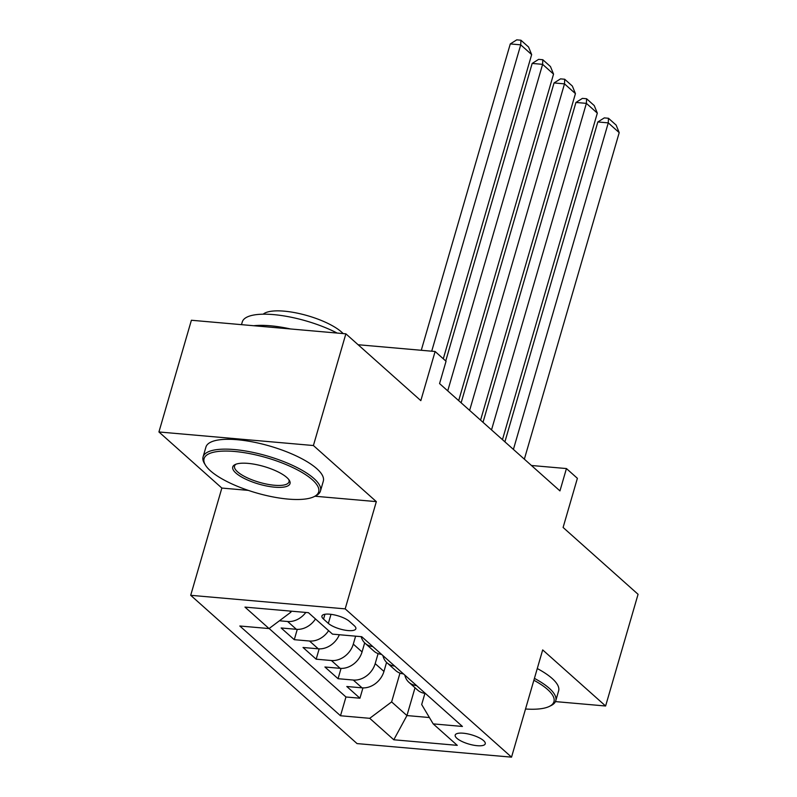<?xml version="1.0" encoding="UTF-8"?>
<svg xmlns="http://www.w3.org/2000/svg" width="797" height="797" viewBox="0 0 797 797"><rect width="100%" height="100%" fill="white"/><g stroke="black" fill="none" stroke-linecap="round" stroke-linejoin="round"><path stroke-width="1.2" d="M483.58 740.622A15.651 4.802 -163.8 0 0 467.271 733.788A15.651 4.802 -163.8 0 0 455.197 735.083A15.651 4.802 -163.8 0 0 456.86 738.281A15.651 4.802 -163.8 0 0 473.169 745.115A15.651 4.802 -163.8 0 0 485.243 743.82A15.651 4.802 -163.8 0 0 483.58 740.622M190.702 595.309L357.056 743.591L511.535 757.15L345.181 608.868L190.702 595.309L221.855 488.063L248.325 490.384M314.945 496.232L376.333 501.622L313.41 445.533L158.932 431.964L221.855 488.063M158.932 431.964L191.39 320.255L345.868 333.823L420.826 400.642L435.112 351.497L358.112 344.732M555.429 701.599L605.61 706.003L638.068 594.293L563.1 527.465L577.387 478.32L566.438 468.556L531.44 465.488M313.41 445.533L345.868 333.823M315.473 618.96A19.556 15.651 131.7 0 1 296.384 629.311L281.142 627.976L294.272 639.682L297.271 629.361M339.343 634.741A19.556 15.651 -48.3 0 1 318.272 648.818L303.029 647.483L316.17 659.189L319.159 648.878M364.687 642.87L362.057 651.926A19.556 15.651 -48.3 0 1 340.16 668.334L324.917 666.999L338.058 678.705L341.046 668.384M435.112 351.497L446.051 361.25L439.565 383.586L559.952 490.902L566.438 468.556M323.542 619.1L328.354 623.393A15.153 4.652 -163.8 0 0 344.165 630.009A15.153 4.652 -163.8 0 0 355.861 628.763A15.153 4.652 -163.8 0 0 354.247 625.665L349.425 621.371A15.153 4.652 -163.8 0 0 333.624 614.756A15.153 4.652 -163.8 0 0 321.928 616.011A15.153 4.652 -163.8 0 0 323.542 619.1L324.947 614.258M424.931 693.35L421.683 704.548L433.189 723.885L462.419 726.456L361.728 636.703L332.508 634.133L308.429 612.674L244.968 607.105L269.047 628.564L239.817 626.004L340.498 715.756L369.728 718.316L391.626 701.908L406.938 715.567L429.414 717.539M433.189 723.885L457.269 745.354L393.808 739.775L369.728 718.316M378.097 653.6L375.188 663.632A19.556 15.651 131.7 0 1 353.29 680.04L338.058 678.705M386.575 662.377L383.945 671.433L375.188 663.632M355.611 636.165L353.3 644.125A19.556 15.651 131.7 0 1 331.403 660.524L316.17 659.189M305.819 612.445A19.556 15.651 131.7 0 1 287.627 621.501L279.428 620.783M269.127 628.504L345.958 696.986L359.945 698.212L362.934 687.901M383.945 671.433A19.556 15.651 -48.3 0 1 362.047 687.841L346.805 686.506L359.945 698.212M328.603 630.666A19.556 15.651 131.7 0 1 309.515 641.017L294.272 639.682M289.67 611.03L290.935 612.156L269.047 628.564M291.224 611.16L290.935 612.156M376.333 501.622L345.181 608.868M605.61 706.003L542.687 649.914L511.535 757.15M415.018 687.761L406.938 715.567L393.808 739.775M399.984 673.116L391.626 701.908M372.797 646.566A19.556 15.651 131.7 0 1 365.156 643.318A19.556 15.651 131.7 0 1 361.18 636.654M365.156 643.318L373.913 651.119A19.556 15.651 -48.3 0 0 381.554 654.377M394.694 666.083A19.556 15.651 131.7 0 1 387.043 662.825A19.556 15.651 131.7 0 1 382.929 655.602M387.043 662.825L395.8 670.626A19.556 15.651 -48.3 0 0 403.441 673.883M416.582 685.589A19.556 15.651 131.7 0 1 408.931 682.332A19.556 15.651 131.7 0 1 404.826 675.119M345.958 696.986L340.498 715.756M408.931 682.332L417.688 690.142A19.556 15.651 -48.3 0 0 425.329 693.4M431.715 351.198L520.72 44.841L510.279 43.925L421.274 350.281M443.291 358.78L531.659 54.594L520.72 44.841L520.919 40.219L528.58 47.043L531.659 54.594M510.279 43.925L516.745 39.85L520.919 40.219M312.314 479.754A59.655 18.321 -163.8 0 0 241.053 452.198A59.655 18.321 -163.8 0 0 205.506 465.209A59.655 18.321 -163.8 0 0 210.438 470.818A59.655 18.321 -163.8 0 0 263.249 494.768A59.655 18.321 -163.8 0 0 313.948 496.72A59.655 18.321 -163.8 0 0 312.314 479.754M205.506 465.209L204.53 463.625A61.12 18.779 16.2 0 1 203.076 456.89A61.12 18.779 16.2 0 1 250.238 451.839A61.12 18.779 16.2 0 1 313.958 478.529A61.12 18.779 16.2 0 1 320.464 490.992A61.12 18.779 16.2 0 1 315.632 495.903L313.948 496.72M286.85 477.523A29.828 9.165 16.2 0 1 289.311 480.322A29.828 9.165 16.2 0 1 271.548 486.828A29.828 9.165 16.2 0 1 235.912 473.049A29.828 9.165 16.2 0 1 235.095 464.571A29.828 9.165 16.2 0 1 260.44 465.538A29.828 9.165 16.2 0 1 286.85 477.523M236.022 464.183A28.363 8.707 -163.8 0 0 234.537 466.036A28.363 8.707 -163.8 0 0 237.556 471.814A28.363 8.707 -163.8 0 0 267.115 484.197A28.363 8.707 -163.8 0 0 289.002 481.856A28.363 8.707 -163.8 0 0 288.743 479.505M241.491 324.658L242.278 321.948A61.12 18.779 16.2 0 1 277.446 315.004A61.12 18.779 16.2 0 1 337.111 333.046M253.725 325.734A61.12 18.779 16.2 0 1 290.526 328.962M263.199 314.187A44.004 13.519 16.2 0 1 299.682 313.659A44.004 13.519 16.2 0 1 341.534 332.02A44.004 13.519 16.2 0 1 343.148 333.584M203.076 456.89L205.935 447.057A61.12 18.779 16.2 0 1 253.097 442.006A61.12 18.779 16.2 0 1 316.817 468.696A61.12 18.779 16.2 0 1 323.313 481.169L320.464 490.992M525.522 709.001A59.655 18.321 -163.8 0 0 549.243 706.461A59.655 18.321 -163.8 0 0 547.609 689.505A59.655 18.321 -163.8 0 0 533.87 680.249M534.418 678.377A61.12 18.779 16.2 0 1 549.253 688.269A61.12 18.779 16.2 0 1 555.758 700.742A61.12 18.779 16.2 0 1 550.926 705.644L549.243 706.461M537.268 668.544A61.12 18.779 16.2 0 1 552.112 678.436A61.12 18.779 16.2 0 1 558.617 690.909L555.758 700.742M447.735 390.879L542.608 64.348L532.167 63.431L445.732 360.961M458.683 400.632L553.546 74.101L542.608 64.348L542.807 59.725L550.468 66.559L553.546 74.101M532.167 63.431L538.633 59.357L542.807 59.725M469.632 410.385L564.495 83.864L554.054 82.948L461.124 402.814M480.571 420.149L575.434 93.618L564.495 83.864L564.694 79.242L572.356 86.066L575.434 93.618M554.054 82.948L560.52 78.873L564.694 79.242M491.52 429.902L586.383 103.371L575.942 102.454L483.012 422.32M502.459 439.655L597.322 113.124L586.383 103.371L586.582 98.748L594.243 105.583L597.322 113.124M575.942 102.454L582.408 98.38L586.582 98.748M513.407 449.408L608.27 122.877L597.83 121.961L504.899 441.837M524.346 459.172L619.209 132.641L608.27 122.877L608.47 118.265L616.131 125.089L619.209 132.641M597.83 121.961L604.295 117.896L608.47 118.265M362.057 651.926L353.3 644.125M296.384 629.311L287.627 621.501M362.047 687.841L353.29 680.04M340.16 668.334L331.403 660.524M318.272 648.818L309.515 641.017M330.994 614.328L328.354 623.393"/></g></svg>
